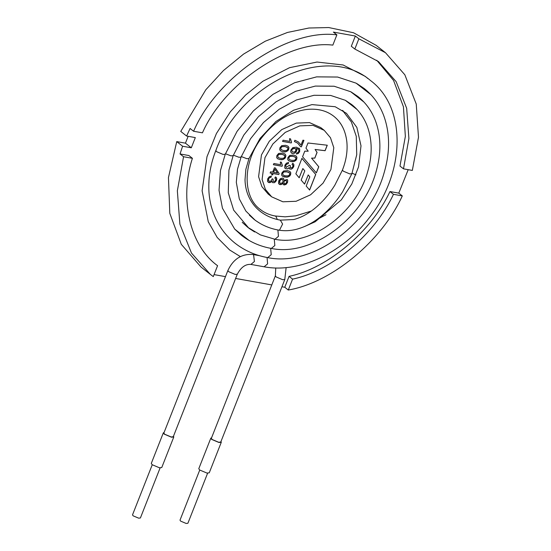 <?xml version="1.0" encoding="UTF-8"?>
<svg xmlns="http://www.w3.org/2000/svg" width="551" height="551" viewBox="0 0 551 551"><rect width="100%" height="100%" fill="white"/><g stroke="black" fill="none" stroke-linecap="round" stroke-linejoin="round"><path stroke-width="0.83" d="M280.624 164.708L280.321 162.015L281.341 162.194L282.367 165.486L282.057 166.271L273.406 164.721L273.881 163.502L280.624 164.708M281.285 162.152L282.305 165.438L282.057 166.271M281.995 166.223L273.344 164.673M285.025 154.011L285.811 155.182L285.59 157.09L283.551 159.322L279.908 159.563L277.428 158.647M284.378 155.162L281.981 154.308L278.93 154.376L277.67 155.671L278.097 157.51M282.036 154.356L278.985 154.418L277.732 155.719L278.124 157.538L280.466 158.351L283.517 158.282L284.784 156.966L284.702 155.499L281.981 154.308M285.597 145.312L287.918 146.125L288.931 147.461L288.717 149.362L287.877 150.733L285.149 151.98L283.028 151.842L280.514 150.891L279.701 149.7L279.922 147.792L281.699 145.671L285.597 145.312M288.07 146.235L288.869 147.42L288.655 149.321L286.616 151.546L282.966 151.8L280.487 150.864M290.467 138.831L291.493 142.124L291.183 142.909L282.532 141.359M291.548 142.172L291.238 142.957L282.587 141.407L283.069 140.188L289.805 141.393L289.502 138.694L290.529 138.88L291.493 142.124M284.089 180.37L287.181 179.488L287.705 180.246L287.526 182.45L286.038 184.447L284.123 184.971L283.228 184.413L282.987 183.173L281.589 184.427L280.032 184.661L278.537 183.421L278.723 180.893L280.418 178.641L282.663 178.063L283.524 178.428L284.089 180.37L283.496 178.407M287.154 179.468L287.65 180.198L287.464 182.402L285.976 184.399L283.455 184.668M279.109 184.254L281.533 184.385L282.987 183.173M289.957 171.533L290.749 172.718L290.535 174.619L288.497 176.843L284.846 177.091L282.36 176.162M289.316 172.683L286.919 171.829L283.868 171.905L282.615 173.2L283.035 175.032M286.981 171.878L283.923 171.946L282.67 173.241L283.069 175.053L285.404 175.872L288.455 175.803L289.723 174.495L289.647 173.021L286.919 171.829M288.214 163.73L286.644 164.212L285.762 165.396L286.093 167.511L289.406 165.231L290.287 165.527L290.322 167.807L291.975 167.731L292.829 166.602L292.918 165.334L292.009 164.515L292.677 163.323L293.91 164.646L293.711 166.739L291.569 169.116L289.674 169.005L289.103 167.594L287.836 168.84L285.356 168.696L284.722 167.786L284.895 165.231L286.43 163.165L288.559 162.483L288.214 163.73L286.589 164.17L285.707 165.348L286.059 167.49M288.497 162.435L288.152 163.688M285.328 168.675L287.774 168.792L289.103 167.594M293.6 155.065L295.921 155.871L296.934 157.214L296.714 159.122L295.873 160.486L293.153 161.732L291.031 161.595L288.517 160.651L287.705 159.453L287.918 157.545L289.702 155.43L293.6 155.065M296.094 155.988L296.872 157.166L296.658 159.074L294.613 161.305L290.969 161.546L288.49 160.623M298.201 149.142L296.342 148.433L296.782 149.672L296.528 151.077L294.923 153.033L292.567 153.536L291.458 153.068M299.007 148.15L299.62 148.866L299.613 151.573L298.27 153.412L296.41 154.039M295.377 148.66L293.469 148.405L292.416 149.025L291.748 150.003L292.168 151.924M294.682 148.371L292.471 149.066L291.81 150.044L292.195 151.952L294.689 152.007L295.756 150.705L295.797 149.19L294.627 148.329M300.577 146.683L297.692 143.17L294.392 141.511L294.895 140.236L298.422 141.979L301.011 145.078L302.94 140.174L303.952 140.36L301.404 146.835L300.577 146.683M297.636 143.122L294.399 141.483M303.89 140.312L301.404 146.835M301.342 146.786L300.522 146.642M298.394 141.951L301.011 145.078M309.552 190.005L315.689 174.426L301.872 158.337M299.145 177.753L302.843 168.558L304.806 170.872L301.163 180.108L304.593 184.117L308.216 174.922L309.8 176.857L306.184 186.018L309.614 190.054L315.751 174.467L301.934 158.385L295.853 173.827L299.2 177.801L302.843 168.558M304.538 184.068L308.216 174.922M327.211 145.175L325.049 150.664L315.076 149.452L317.018 152.379L314.779 158.068L311.535 158.13L318.726 166.726L316.302 172.883M305.963 148.143L307.995 142.991L327.273 145.223L325.111 150.712L315.131 149.5L317.08 152.427L314.835 158.116L311.597 158.178L318.781 166.774L316.357 172.931L302.568 156.773L304.779 151.153L308.223 151.201L305.963 148.143M271.684 196.831L268.172 194.055L261.897 186.631L258.584 176.678L261.456 154.9L269.315 141.242L281.761 129.602L296.293 123.1L309.49 122.591L320.703 127.55L324.215 130.325L330.483 137.75L333.803 147.702L330.924 169.481L323.065 183.132L310.619 194.772L296.094 201.28L282.897 201.79L271.677 196.831L265.41 189.406L262.097 179.447L264.969 157.669L272.828 144.018L285.273 132.378L299.806 125.869L313.002 125.359L324.215 130.325M402.299 195.901L398.793 193.125L389.95 191.548L393.462 194.317L402.299 195.901C381.747 241.166 331.447 282.691 288.283 290.033L292.581 279.13L289.068 276.354L284.771 287.257L281.933 286.747M288.283 290.033L284.771 287.257M217.218 265.417L217.576 265.692L213.278 276.602L210.392 274.426L191.472 253.054L179.895 224.202L177.346 190.804L183.559 156.725L192.402 158.309L188.89 155.534L180.046 153.956L182.595 146.229L176.74 141.607L185.446 143.164L191.3 147.785L195.316 137.598L186.61 136.035L180.756 131.413L205.84 89.73L223.41 70.59L243.556 54.101L265.286 41.201L287.443 32.461L308.904 28.011L328.747 27.55L353.556 32.771L376.14 45.334L385.5 52.731L404.833 74.771L416.246 104.049L418.491 137.24L412.334 170.424L403.497 168.84L399.985 166.071L405.35 136.414L403.428 106.77L393.559 80.432L376.726 60.238M271.781 284.929L235.621 278.455M225.469 276.636L214.07 274.598M188.146 136.311L185.446 143.164M191.3 147.785L182.595 146.229M193.594 131.248C217.197 76.217 288.29 28.397 336.881 34.865L332.845 45.113C288.497 39.782 224.347 82.932 202.437 132.832L193.594 131.248L190.081 128.479L186.61 136.035M336.881 34.865L333.369 32.089L355.354 36.029L351.318 46.277L354.83 49.046L358.866 38.804L355.354 36.029M183.559 156.725L180.046 153.956M408.195 169.687L398.793 193.125M389.95 191.548C371.271 231.647 327.556 268.399 289.068 276.354M210.392 274.426L201.025 267.028L181.3 244.327L169.804 213.34L168.454 177.567L176.74 141.607M354.83 49.046L378.503 61.595L396.155 81.665L406.672 108.299L408.904 138.528L403.497 168.84M358.866 38.804L385.5 52.731M272.201 173.379L270.142 173.007L270.617 171.788L272.683 172.16L274.391 167.814L275.369 167.986L279.164 173.551L278.765 174.55L273.179 173.551L272.642 174.915L271.664 174.743L272.201 173.379L270.08 172.959M282.539 153.082L284.86 153.887L285.866 155.23L285.652 157.138L284.812 158.509L282.091 159.749L279.97 159.611L277.456 158.667L276.643 157.469L276.857 155.561L278.641 153.447L282.539 153.082M287.477 170.61L289.798 171.423L290.804 172.759L290.591 174.66L289.75 176.031L287.03 177.277L282.394 176.189L281.582 174.991L281.802 173.09L283.579 170.968L287.477 170.61M296.796 152.847L297.884 152.544L298.828 151.387L298.959 150.285L298.229 149.163L296.397 148.481L296.837 149.72L296.59 151.126L294.978 153.082L292.629 153.584L291.286 152.909L290.659 151.601L290.928 149.92L292.884 147.578L296.472 147.186L299.675 148.915L299.668 151.621L298.332 153.46L296.397 154.08L296.796 152.847M275.479 176.905L276.712 178.235L276.519 180.329L274.37 182.705L272.476 182.595L271.912 181.176L270.637 182.422L269.06 182.67L267.524 181.375L267.696 178.82L269.232 176.747L271.361 176.072L271.023 177.312L269.453 177.801L268.564 178.985L268.495 180.549L269.535 181.375L270.954 181.038L272.215 178.806L273.089 179.116L273.124 181.396L274.784 181.313L275.638 180.191L275.727 178.917L274.818 178.09L275.479 176.905M192.402 158.309C179.109 199.379 190.012 245.911 217.576 265.692L217.397 265.554M273.661 172.332L277.539 173.028L274.894 169.191L273.599 172.291L274.894 169.191M268.13 182.257L270.575 182.381L271.912 181.176M275.314 167.945L279.102 173.503L278.71 174.509L273.117 173.503L272.58 174.874L271.609 174.695M285.101 146.58L282.05 146.656L280.796 147.944L280.927 149.493L283.531 150.575L286.582 150.506L287.849 149.197L287.767 147.723L285.046 146.532L281.988 146.607L280.735 147.902L281.155 149.741M287.436 147.386L285.046 146.532M285.976 180.446L284.798 180.721L283.944 181.844L283.868 183.084L284.626 183.697L285.783 183.414L286.644 182.312L286.403 180.632L284.743 180.673L283.889 181.796L284.144 183.476M282.153 179.337L280.239 180.039L279.502 182.601L280.521 183.387L282.009 183.035L283.09 181.644L282.787 179.605L281.127 179.371L279.529 181.017L279.853 183.097M393.462 194.317C374.783 234.423 331.068 271.168 292.581 279.13M276.017 177.215L276.657 178.187L276.457 180.28L275.555 181.747L274.315 182.656L272.449 182.567M273.02 179.089L273.096 181.369M275.3 178.352L274.825 178.076M271.306 176.024L270.961 177.264L269.391 177.753L268.509 178.937L268.867 181.072M282.753 179.578L282.098 179.289M286.375 180.611L285.921 180.404M293.208 163.626L293.855 164.597L293.655 166.691L292.753 168.158L291.507 169.067L289.64 168.985M290.219 165.507L290.287 167.779M292.485 164.763L292.016 164.494M295.439 157.145L293.042 156.291L289.991 156.353L288.738 157.655L289.165 159.494M293.104 156.332L290.053 156.401L288.793 157.703L289.192 159.514L291.527 160.327L294.578 160.265L295.846 158.95L295.77 157.483L293.042 156.291M343.245 171.141L349.802 173.916L351.882 173.703L342.639 191.769C336.854 200.84 330.118 208.643 322.425 215.179C314.359 222.101 305.681 226.812 296.39 229.319C290.418 230.855 284.474 231.11 278.551 230.098L279.577 230.008L282.615 224.043L280.335 220.138L293.745 219.553C302.203 217.301 310.261 212.679 317.927 205.681C324.339 199.861 329.987 193.008 334.863 185.129L342.474 169.997L343.245 171.141M171.182 436.971L164.625 434.202L163.861 433.052L227.887 270.513L228.651 271.664L235.208 274.432L237.295 274.219L173.269 436.757L171.182 436.971M152.241 464.768L132.509 514.875L133.149 515.839L138.645 518.16L140.395 517.981L160.127 467.875M218.678 442.26L212.121 439.484L211.357 438.341L275.376 275.803L276.147 276.946L282.704 279.722L284.791 279.509L220.765 442.047L218.678 442.26M211.577 437.776L210.826 438.135L198.787 468.701L199.641 469.982L206.928 473.061L209.249 472.827L221.288 442.253L220.985 441.482M210.826 438.135L211.68 439.409L218.967 442.494L221.288 442.253M199.737 470.058L180.005 520.165L180.645 521.129L186.142 523.45L187.891 523.271L207.624 473.164M164.081 432.487L163.33 432.845L151.291 463.412L152.145 464.693L159.432 467.778L161.753 467.537L173.792 436.964L173.489 436.192M163.33 432.845L164.191 434.119L171.478 437.205L173.792 436.964M241.276 156.567L246.903 158.709L248.99 158.488L245.863 169.336L245.009 179.867C245.202 185.873 246.38 191.321 248.542 196.204C251.6 203.002 256.015 208.436 261.787 212.514C267.187 216.343 273.372 218.885 280.335 220.138M345.691 100.509L351.69 104.538C358.57 110.021 363.694 117.053 367.062 125.621C372.386 139.83 372.545 155.361 367.531 172.215C356.036 213.285 310.626 246.758 274.935 239.265L278.448 236.358L277.897 229.974M233.362 155.148L238.989 157.29L241.076 157.076L250.505 138.818L263.509 122.494L279.185 109.25L296.424 99.979L314.001 95.289L330.648 95.433L345.263 100.275L357 109.435M351.228 92.01L357.992 96.556C365.712 102.706 371.464 110.599 375.245 120.228C381.244 136.207 381.416 153.708 375.761 172.718C362.806 219.091 311.473 256.897 271.326 248.439L274.839 245.532L274.281 239.148M225.449 153.729L231.076 155.871L233.163 155.657L243.783 135.091L258.426 116.722L276.079 101.804L295.501 91.363L315.324 86.08L334.133 86.238L350.677 91.714L363.977 102.087M356.759 83.518L364.294 88.573C372.855 95.392 379.233 104.146 383.434 114.835C390.094 132.584 390.28 152.048 383.992 173.228C369.569 224.891 312.321 267.028 267.71 257.613L271.223 254.7L270.672 248.315M267.71 257.613C255.43 255.409 244.568 250.622 235.132 243.253C217.597 229.319 208.815 208.175 208.808 187.182C208.677 175.087 211.019 162.869 215.834 150.533L216.605 151.683L223.162 154.452L225.249 154.239L237.061 131.372L253.343 110.951L272.972 94.359L294.585 82.746L316.653 76.864L337.618 77.044L356.091 83.153L370.961 94.738M215.834 150.533C239.94 83.056 326.688 42.537 370.596 80.598C407.017 107.721 405.364 173.31 368.826 218.368C342.157 253.226 298.979 273.516 264.101 266.78L267.614 263.874L267.056 257.489M264.101 266.78L250.912 264.418L254.417 261.511L253.598 254.879L252.689 254.466C241.496 253.756 233.231 259.108 227.887 270.513M342.474 169.997C346.297 160.148 347.743 150.705 346.827 141.655C345.532 130.628 341.207 122.17 333.844 116.295C326.406 110.489 317.162 108.237 306.101 109.546C289.544 112.101 274.99 121.179 262.462 136.772C242.488 161.677 242.33 196.604 260.265 209.449C264.473 212.769 269.411 214.945 275.066 215.978L275.968 216.398L277.325 219.505M352.082 173.193L355.925 174.881M278.551 230.098C269.294 228.445 261.098 224.836 253.963 219.284L249.369 215.172M248.99 158.488L260.079 138.391L275.913 121.502L293.545 110.241L311.956 104.6L335.166 106.722L346.462 113.327L356.848 127.405L361.008 145.843L358.536 166.884L351.793 184.027L341.303 199.896L315.158 221.778L304.648 226.475M274.935 239.265L260.451 234.905L247.702 227.281L242.213 222.322M260.113 223.451L255.354 220.4L245.87 211.067L239.313 198.911L236.317 182.326L237.495 169.219L241.076 157.076M271.326 248.439C260.058 246.421 250.092 242.034 241.428 235.277L234.843 229.244M254.645 231.971L248.935 228.286L233.686 210.186L228.266 192.795L228.927 170.121L233.163 155.657M249.183 240.505L234.705 229.099L222.452 208.25L219.036 190.315L220.462 170.514L225.249 154.239M259.459 255.678L252.695 254.466M250.912 264.418C245.539 263.984 241.001 267.249 237.295 274.219M351.882 173.703L356.745 154.693L356.27 136.317L351.359 121.943L342.495 110.386M316.308 219.89L325.999 214.738M275.066 215.978L285.129 216.825L295.729 215.827L311.287 211.054M275.755 267.958L275.376 275.803M284.791 279.509L286.134 267.586M367.91 78.586L365.403 76.486L343.121 64.984L316.99 62.036L289.564 67.683L262.855 81.266L245.498 95.13L230.318 111.839L216.447 133.473L206.983 156.725L202.114 190.777L208.285 221.771L217.177 237.433L229.567 249.927L240.339 256.601M344.747 112.624L342.688 110.51"/></g></svg>
